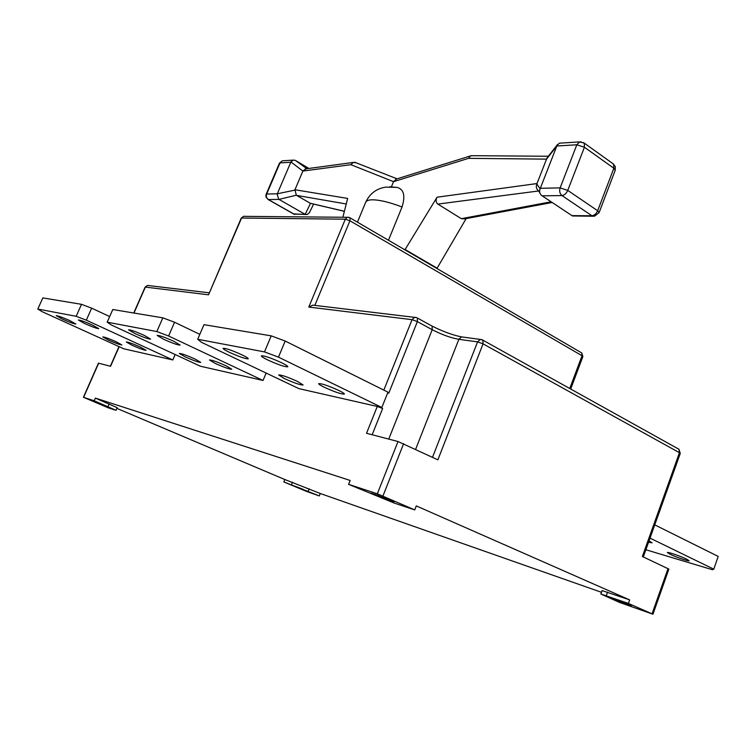 <?xml version="1.0" encoding="UTF-8"?>
<svg xmlns="http://www.w3.org/2000/svg" width="756" height="756" viewBox="0 0 756 756"><rect width="100%" height="100%" fill="white"/><g stroke="black" fill="none" stroke-linecap="round" stroke-linejoin="round"><path stroke-width="1.13" d="M140.408 347.08L146.078 350.283C144.434 350.321 139.756 348.639 132.045 345.246L126.29 342.005C127.934 341.967 132.64 343.659 140.408 347.08M92.563 325.118L98.752 328.624C97.155 328.68 92.459 326.989 84.653 323.549L78.369 320.005C79.966 319.949 84.7 321.65 92.563 325.118M69.741 320.582L75.874 323.993C74.381 324.04 69.902 322.415 62.436 319.126L56.218 315.677C57.711 315.639 62.209 317.274 69.741 320.582M116.254 341.797L121.886 344.934C120.355 344.953 115.895 343.337 108.514 340.105L102.797 336.921C104.337 336.911 108.817 338.527 116.254 341.797M226.072 365.81L231.78 369.23C229.682 369.334 224.182 367.416 215.29 363.456L209.488 359.988C211.576 359.884 217.104 361.822 226.072 365.81M173.823 341.287L180.136 345.057C178.104 345.209 172.576 343.271 163.561 339.246L157.154 335.418C159.176 335.267 164.742 337.223 173.823 341.287M144.32 335.418L150.605 339.094C148.734 339.208 143.517 337.365 134.946 333.557L128.567 329.824C130.429 329.71 135.683 331.572 144.32 335.418M195.039 359.024L200.737 362.37C198.809 362.455 193.621 360.612 185.163 356.86L179.361 353.477C181.279 353.392 186.505 355.244 195.039 359.024M297.477 381.43L303.118 384.974C300.576 385.163 294.349 383.027 284.436 378.576L278.68 374.976C281.204 374.787 287.469 376.942 297.477 381.43M241.967 354.838C246.201 356.898 248.299 358.221 248.27 358.798C245.813 359.043 239.557 356.889 229.493 352.362C225.203 350.283 223.058 348.941 223.067 348.336C225.515 348.091 231.809 350.255 241.967 354.838M281.582 362.719C285.815 364.798 287.913 366.15 287.856 366.773C285.125 367.076 278.425 364.808 267.737 359.969C263.438 357.862 261.311 356.492 261.34 355.849C264.052 355.537 270.799 357.834 281.582 362.719M338.811 390.474C342.591 392.326 344.452 393.526 344.386 394.074C341.57 394.311 334.899 392.062 324.381 387.318C320.544 385.437 318.645 384.218 318.682 383.651C321.489 383.405 328.198 385.683 338.811 390.474M686.609 559.128L689.122 560.735C689.264 561.68 675.779 557.049 669.958 554.176L667.378 552.532C667.161 551.568 680.769 556.227 686.609 559.128M649.035 540.909L652.097 542.827L648.553 542.232M374.513 495L370.714 493.092L377.112 495.067L393.933 502.06L374.513 495M611.887 598.544L609.676 597.438L617.425 600.037L631.364 605.745L611.887 598.544M303.052 489.312L295.18 486.278L303.052 489.312M106.851 406.416L98.819 403.317L106.851 406.416M619.523 602.438L652.948 614.231L628.397 603.43L629.663 599.886L602.116 590.587L600.878 594.018L619.523 602.438M601.502 592.307L320.27 493.498L284.814 479.521L116.878 408.382M319.287 495.927L283.831 481.931L306.208 491.287L319.287 495.927L320.27 493.498M116.037 410.319L94.188 400.784L83.415 397.269L108.401 407.871L116.037 410.319L117.189 407.673L95.369 398.1L350.151 480.447L348.592 484.35L394.462 503.156L414.732 509.903L377.329 493.791L348.592 484.35M414.732 509.903L416.282 505.915L629.663 599.886M197.713 339.274L203.969 324.674L271.215 335.853L285.192 341.041L278.473 357.144L264.487 351.899L197.713 339.274L201.55 342.345L298.866 388.622L377.282 406.454L366.537 433.282L398.025 441.523L437.875 459.846L483.056 343.848L482.895 340.172L482.054 339.718M432.508 457.314L477.575 341.873L483.056 343.848L679.446 452.702L642.373 556.492L668.871 569.117L652.948 614.231M283.831 481.931L284.814 479.521M266.14 373.058L263.05 380.466L200.378 366.216L111.349 324.985L107.191 322.169L156.842 331.553L162.814 317.832L174.56 322.245L199.82 334.35M175.156 354.536L172.822 359.95L123.823 348.8L42.034 311.642L37.8 309.053L76.167 316.301L81.516 304.328L91.656 308.165L109.667 316.566M83.415 397.269L98.469 363.145L110.584 366.282L119.183 346.692M94.188 400.784L95.369 398.1M628.397 603.43L600.878 594.018M388.745 439.094L432.205 329.701L417.378 321.602L388.754 393.224L387.752 392.723M285.192 341.041L387.979 392.175L381.846 407.493L379.559 406.974L382.649 408.476L372.15 434.747M244.679 216.348L243.489 216.339L241.202 218.144L208.543 294.812L145.369 287.091L133.973 313.041M383.831 390.115L412.048 319.675L308.798 307.059L312.814 305.15L314.6 305.358M645.87 549.754L712.473 569.74L713.777 569.173L650.028 538.121M713.777 569.173L718.2 556.425L654.762 524.872M91.656 308.165L86.307 320.166L172.822 359.95M37.8 309.053L42.846 297.902L81.516 304.328M86.307 320.166L76.167 316.301M174.56 322.245L168.607 336.004L263.05 380.466M107.191 322.169L112.786 309.525L162.814 317.832M168.607 336.004L156.842 331.553M278.473 357.144L381.846 407.493M377.282 406.454L382.649 408.476M264.487 351.899L271.215 335.853M389.784 186.817L397.127 187.403C403.874 189.274 405.518 195.804 402.05 206.983C389.661 202.268 379.748 199.877 372.302 199.801C368.569 199.877 366.376 200.68 365.706 202.221C369.845 193.508 376.582 188.471 385.938 187.11L397.127 187.403M388.461 240.257L402.05 206.983M592.987 216.235L572.462 215.97L541.759 195.558C539.652 193.819 539.104 191.561 540.124 188.783L540.323 188.301L560.13 187.885L576.819 144.783L556.813 146.012L540.323 188.301M556.813 146.012L546.541 159.129L468.569 158.344L393.536 181.657L350.878 164.685L302.882 171.073L294.953 189.756L347.656 198.422L342.874 217.227M396.626 178.974L393.536 181.657L391.466 186.685M436.306 268.153L437.119 268.182L466.159 218.597M552.163 202.495L464.496 218.909L461.34 218.682L437.837 204.092C435.843 202.447 435.588 200.151 437.062 197.203L405.112 249.508L404.224 249.442M546.541 159.129L536.798 184.039C535.815 186.779 536.354 189 538.404 190.692L539.784 192.695M296.314 195.199L278.983 199.404L268.361 199.546L294.008 214.099L305.188 214.326L310.489 203.392L296.314 195.199L294.953 189.756M437.119 268.182L405.112 249.508M304.838 214.165L278.983 199.404M308.883 168.456L295.379 160.395L306.898 168.72L295.379 160.395M302.882 171.073L290.928 161.935L277.291 193.801L294.831 190.125M556.974 145.568L559.327 143.186L560.839 143.092M546.701 158.694L547.495 157.305M468.569 158.344L470.478 155.916L472.387 155.698M350.878 164.685L353.317 162.427L356.048 162.767M303.052 170.743L306.322 168.796M290.928 161.935L293.224 160.121L295.237 160.319M278.68 199.197L277.178 194.16M305.188 214.326L307.182 214.524L309.431 212.644M403.628 443.659L382.961 495.993M652.078 613.787L668.03 568.606M308.798 307.059L345.312 219.193L241.58 218.021L208.543 294.812M98.686 363.173L83.623 397.316M377.329 493.791L398.025 441.523M606.321 595.643L607.578 592.165M291.485 484.624L292.477 482.196M308.193 491.239L309.176 488.792M107.985 406.615L109.157 403.95M415.62 449.329L458.864 339.312C450.642 337.837 441.759 334.625 432.205 329.701L432.12 326.11L417.331 317.993L417.378 321.602L412.048 319.675L414.704 317.293L416.395 317.52M643.309 556.926L680.268 453.411L679.446 452.702L678.954 449.262L482.895 340.172L480.277 339.406L477.575 341.873L458.864 339.312L461.538 336.892L463.041 337.091M623.502 603.108L623.747 602.419M392.062 501.597L392.251 501.115M387.393 500.047L387.743 499.14M569.75 388.499L582.044 355.745L349.924 220.79L314.836 305.386M582.876 356.548L581.77 352.967L582.044 355.745L582.876 356.548L570.695 389.028M349.565 217.577L347.401 217.265L345.312 219.193L349.924 220.79L350.019 217.841L581.241 352.655M241.202 218.144L243.489 216.339L348.809 217.312M680.268 453.411L678.954 449.262L678.047 448.752M416.594 317.596L312.814 305.15M431.392 325.713L432.12 326.11C442.959 331.553 452.768 335.144 461.538 336.892L481.855 339.642M133.746 313.003L145.114 287.129L147.477 285.437L148.771 285.598M437.062 197.203L536.996 183.557M310.149 203.222L344.386 211.264M346.239 203.978L296.617 195.398M461.34 218.682L551.115 201.795M538.603 190.975L437.837 204.092M290.748 162.266L279.994 162.918L266.679 194.027L277.291 193.801M571.914 215.64L591.92 215.744L561.982 195.568C559.78 193.697 559.166 191.136 560.13 187.885L567.756 190.399L597.665 210.735L613.844 168.248L584.416 147.231L567.756 190.399C566.32 193.508 564.401 195.228 561.982 195.568L542.165 195.832M536.798 184.039L540.124 188.783M591.92 215.744L594.452 216.244L599.092 212.644L597.665 210.735C596.267 213.787 594.358 215.46 591.92 215.744M559.327 143.186L579.616 141.901L576.819 144.783L584.416 147.231L584.322 143.149L579.616 141.901L581.137 141.826M583.481 142.553L613.692 164.203L613.844 168.248L615.214 170.28L599.092 212.644M612.861 163.598L615.28 166.537L615.214 170.28M293.224 160.121L282.309 160.82L279.455 163.154L282.309 160.82L283.519 160.744M266.679 194.027L265.914 195.01L266.027 197.061L268.361 199.546C266.49 198.204 265.923 196.362 266.679 194.027M305.849 214.524L293.404 213.872L268.125 199.518M145.114 287.129L147.477 285.437L209.091 292.789M110.357 366.225L118.985 346.598M365.706 202.221L357.456 222.169M547.202 157.683L557.474 144.557M471.101 155.689L548.317 156.256M395.681 179.266L470.478 155.916M354.744 162.256L397.07 178.832M305.15 168.957L353.317 162.427M279.455 163.154L266.159 194.226M293.763 214.071L294.831 214.43M309.355 212.814L313.608 204.101M311.85 203.685L344.367 211.33"/></g></svg>
